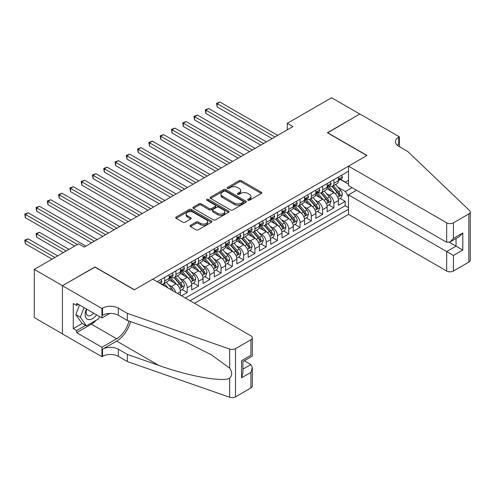 <?xml version="1.0" encoding="UTF-8"?>
<svg xmlns="http://www.w3.org/2000/svg" width="495" height="495" viewBox="0 0 495 495"><rect width="100%" height="100%" fill="white"/><g stroke="black" fill="none" stroke-linecap="round" stroke-linejoin="round"><path stroke-width="0.74" d="M247.958 200.265A1.095 0.631 0 0 0 249.511 200.265L261.28 193.471A1.565 0.903 0 0 0 261.737 192.833A1.565 0.903 0 0 0 261.28 192.19L241.343 180.681A1.565 0.903 0 0 0 239.128 180.681L227.36 187.475A1.095 0.631 0 0 0 227.038 187.927A1.095 0.631 0 0 0 227.36 188.372A1.095 0.631 0 0 0 228.913 188.372L230.435 187.494A5.012 2.896 0 0 1 237.52 187.494L239.184 188.453A5.012 2.896 0 0 1 240.65 190.495A5.012 2.896 0 0 1 239.184 192.543L237.662 193.421A1.095 0.631 0 0 0 237.34 193.873A1.095 0.631 0 0 0 237.662 194.318A1.095 0.631 0 0 0 239.209 194.318L240.731 193.44A5.012 2.896 0 0 1 247.822 193.44L249.48 194.399A5.012 2.896 0 0 1 250.953 196.447A5.012 2.896 0 0 1 249.48 198.489L247.958 199.367A1.095 0.631 0 0 0 247.636 199.819A1.095 0.631 0 0 0 247.958 200.265L247.958 199.367M190.507 225.312A1.565 0.903 0 0 0 190.049 225.955A1.565 0.903 0 0 0 190.507 226.592L196.1 229.822A1.565 0.903 0 0 0 198.316 229.822L211.384 222.274A1.565 0.903 0 0 0 211.841 221.636A1.565 0.903 0 0 0 211.384 220.999L191.447 209.49A1.565 0.903 0 0 0 189.232 209.49L176.164 217.033A1.565 0.903 0 0 0 175.706 217.67A1.565 0.903 0 0 0 176.164 218.314L182.921 222.212A1.565 0.903 0 0 0 185.136 222.212L190.73 218.982A1.565 0.903 0 0 0 191.188 218.345A1.565 0.903 0 0 0 190.73 217.707L187.376 215.771A4.189 2.419 0 0 1 186.151 214.057A4.189 2.419 0 0 1 188.737 211.823A4.189 2.419 0 0 1 193.304 212.349L206.427 219.929A4.189 2.419 0 0 1 207.653 221.636A4.189 2.419 0 0 1 205.066 223.87A4.189 2.419 0 0 1 200.5 223.344L198.316 222.082A1.565 0.903 0 0 0 196.1 222.082L190.507 225.312L190.507 226.592M94.929 267.145L62.494 285.677L34.285 269.391L34.285 317.598L62.438 333.853M94.929 266.954L134.423 289.748L366.851 155.56L327.362 132.759L359.797 114.029L331.588 97.744L287.304 123.311L287.304 129.826M34.285 269.391L78.569 243.825L84.212 247.079L292.947 126.572L287.304 123.311M230.546 209.936A1.565 0.903 0 0 0 232.761 209.936L245.829 202.393A1.565 0.903 0 0 0 246.287 201.75A1.565 0.903 0 0 0 245.829 201.112L225.893 189.604A1.565 0.903 0 0 0 223.678 189.604L210.61 197.146A1.565 0.903 0 0 0 210.152 197.79A1.565 0.903 0 0 0 210.61 198.427L230.546 209.936M207.226 200.5A1.095 0.631 0 0 1 208.339 200.654L208.339 199.355L228.603 211.056A1.565 0.903 0 0 1 229.061 211.693A1.565 0.903 0 0 1 228.603 212.33L215.535 219.879A1.565 0.903 0 0 1 213.32 219.879L193.384 208.37L193.384 207.089A1.565 0.903 0 0 0 192.926 207.727A1.565 0.903 0 0 0 193.384 208.37M193.384 207.089L198.978 203.86A1.565 0.903 0 0 1 201.193 203.86L209.28 208.531A1.565 0.903 0 0 0 211.495 208.531L215.207 206.384A1.565 0.903 0 0 0 215.665 205.747A1.565 0.903 0 0 0 215.207 205.109L206.786 200.246A1.095 0.631 0 0 1 206.465 199.801A1.095 0.631 0 0 1 207.145 199.219A1.095 0.631 0 0 1 208.339 199.355M181.585 295.806L187.228 292.551L182.092 289.587M179.877 278.345L182.711 279.978A6.386 3.688 60 0 1 187.228 287.799L191.738 285.188L191.738 289.946L198.507 286.036L193.372 283.072M191.163 271.829L193.997 273.463A6.386 3.688 60 0 1 198.507 281.284L203.018 278.679L203.018 283.431L209.793 279.526L204.658 276.556M202.443 265.314L205.276 266.954A6.386 3.688 60 0 1 209.793 274.768L214.304 272.163L214.304 276.915L221.073 273.011L215.938 270.047M213.729 258.798L216.562 260.438A6.386 3.688 60 0 1 221.073 268.253L225.584 265.648L225.584 270.406L232.359 266.496L227.224 263.532M225.008 252.289L227.842 253.923A6.386 3.688 60 0 1 232.359 261.737L236.87 259.132L236.87 263.891L243.639 259.98L238.503 257.016M236.294 245.774L239.128 247.407A6.386 3.688 60 0 1 243.639 255.228L248.156 252.617L248.156 257.375L254.925 253.465L249.789 250.501M247.574 239.258L250.408 240.892A6.386 3.688 60 0 1 254.925 248.713L259.436 246.108L259.436 250.86L266.205 246.956L261.069 243.992M258.86 232.743L261.694 234.383A6.386 3.688 60 0 1 266.205 242.197L270.722 239.592L270.722 244.344L277.491 240.44L272.355 237.476M270.14 226.227L272.974 227.867A6.386 3.688 60 0 1 277.491 235.682L282.002 233.077L282.002 237.835L288.771 233.925L283.635 230.961M281.426 219.718L284.26 221.352A6.386 3.688 60 0 1 288.771 229.166L293.288 226.562L293.288 231.32L300.057 227.409L294.921 224.445M292.706 213.203L295.54 214.836A6.386 3.688 60 0 1 300.057 222.657L304.567 220.046L304.567 224.804L311.336 220.894L306.201 217.93M303.992 206.687L306.826 208.321A6.386 3.688 60 0 1 311.336 216.142L315.853 213.537L315.853 218.289L322.622 214.385L317.487 211.421M315.272 200.172L318.106 201.812A6.386 3.688 60 0 1 322.622 209.626L327.133 207.021L327.133 211.773L333.902 207.869L333.902 203.111A6.386 3.688 -120 0 0 329.392 195.296L326.558 193.663M328.767 204.905L333.902 207.869M180.452 295.156L180.452 291.704A6.386 3.688 -120 0 0 175.942 283.889L168.962 279.861M175.676 292.397A6.386 3.688 60 0 0 171.431 286.494L168.597 284.86M191.738 285.188A6.386 3.688 -120 0 0 187.228 277.373L180.248 273.345M203.018 278.679A6.386 3.688 -120 0 0 198.507 270.858L191.528 266.83M214.304 272.163A6.386 3.688 -120 0 0 209.793 264.342L202.814 260.314M225.584 265.648A6.386 3.688 -120 0 0 221.073 257.833L214.094 253.805M236.87 259.132A6.386 3.688 -120 0 0 232.359 251.318L225.38 247.29M248.156 252.617A6.386 3.688 -120 0 0 243.639 244.802L236.66 240.774M259.436 246.108A6.386 3.688 -120 0 0 254.925 238.287L247.946 234.259M270.722 239.592A6.386 3.688 -120 0 0 266.205 231.771L259.225 227.743M282.002 233.077A6.386 3.688 -120 0 0 277.491 225.262L270.511 221.234M293.288 226.562A6.386 3.688 -120 0 0 288.771 218.747L281.791 214.719M304.567 220.046A6.386 3.688 -120 0 0 300.057 212.231L293.077 208.203M315.853 213.537A6.386 3.688 -120 0 0 311.336 205.716L304.357 201.688M327.133 207.021A6.386 3.688 -120 0 0 322.622 199.207L315.643 195.172M194.504 303.268L348.517 214.347L446.676 271.025L446.676 251.547L456.043 246.139L456.043 238.51M190.105 300.725L348.517 209.267M348.517 171.227L157.156 281.704M171.369 277.076L171.431 277.113A6.386 3.688 60 0 0 174.617 277.429L179.134 274.824A6.386 3.688 -120 0 0 180.452 271.904L180.452 268.253M182.655 270.567L182.711 270.598A6.386 3.688 60 0 0 185.903 270.913L190.414 268.309A6.386 3.688 -120 0 0 191.738 265.388L191.738 261.737M193.935 264.052L193.997 264.083A6.386 3.688 60 0 0 197.183 264.398L201.7 261.793A6.386 3.688 -120 0 0 203.018 258.873L203.018 255.228M205.221 257.536L205.276 257.573A6.386 3.688 60 0 0 208.469 257.889L212.98 255.284A6.386 3.688 -120 0 0 214.304 252.357L214.304 248.713M216.501 251.021L216.562 251.058A6.386 3.688 60 0 0 219.749 251.373L224.266 248.768A6.386 3.688 -120 0 0 225.584 245.848L225.584 242.197M227.787 244.505L227.842 244.542A6.386 3.688 60 0 0 231.035 244.858L235.546 242.253A6.386 3.688 -120 0 0 236.87 239.333L236.87 235.682M239.066 237.996L239.128 238.027A6.386 3.688 60 0 0 242.315 238.343L246.832 235.738A6.386 3.688 -120 0 0 248.156 232.817L248.156 229.166M250.352 231.481L250.408 231.512A6.386 3.688 60 0 0 253.601 231.827L258.112 229.222A6.386 3.688 -120 0 0 259.436 226.302L259.436 222.657M261.632 224.965L261.694 225.002A6.386 3.688 60 0 0 264.881 225.318L269.398 222.713A6.386 3.688 -120 0 0 270.722 219.786L270.722 216.142M272.918 218.45L272.974 218.487A6.386 3.688 60 0 0 276.167 218.802L280.677 216.197A6.386 3.688 -120 0 0 282.002 213.277L282.002 209.626M284.198 211.934L284.26 211.971A6.386 3.688 60 0 0 287.453 212.287L291.963 209.682A6.386 3.688 -120 0 0 293.288 206.762L293.288 203.111M295.484 205.425L295.54 205.456A6.386 3.688 60 0 0 298.733 205.772L303.243 203.167A6.386 3.688 -120 0 0 304.567 200.246L304.567 196.595M306.764 198.91L306.826 198.94A6.386 3.688 60 0 0 310.019 199.256L314.529 196.651A6.386 3.688 -120 0 0 315.853 193.731L315.853 190.086M318.05 192.394L318.106 192.431A6.386 3.688 60 0 0 321.298 192.747L325.809 190.142A6.386 3.688 -120 0 0 327.133 187.215L327.133 183.571M185.365 297.99L345.188 205.716L345.188 201.354L338.419 205.264L338.419 200.506A6.386 3.688 -120 0 0 333.902 192.691L326.923 188.663M329.33 185.879L329.392 185.916A6.386 3.688 -120 0 0 332.584 186.231A6.386 3.688 -120 0 0 333.902 183.311L333.902 179.66M332.584 186.231L337.095 183.626A6.386 3.688 -120 0 0 338.419 180.706L338.419 177.055M157.886 282.131L157.886 281.284M164.662 277.373L164.662 281.024A6.386 3.688 60 0 1 163.338 283.944A6.386 3.688 60 0 1 161.37 284.136M163.338 283.944L167.848 281.339A6.386 3.688 -120 0 0 169.172 278.413L169.172 274.768M175.942 270.858L175.942 274.508A6.386 3.688 60 0 1 174.617 277.429M187.228 264.342L187.228 267.993A6.386 3.688 60 0 1 185.903 270.913M198.507 257.833L198.507 261.478A6.386 3.688 60 0 1 197.183 264.398M209.793 251.318L209.793 254.962A6.386 3.688 60 0 1 208.469 257.889M221.073 244.802L221.073 248.453A6.386 3.688 60 0 1 219.749 251.373M232.359 238.287L232.359 241.937A6.386 3.688 60 0 1 231.035 244.858M243.639 231.771L243.639 235.422A6.386 3.688 60 0 1 242.315 238.343M254.925 225.262L254.925 228.907A6.386 3.688 60 0 1 253.601 231.827M266.205 218.747L266.205 222.391A6.386 3.688 60 0 1 264.881 225.318M277.491 212.231L277.491 215.882A6.386 3.688 60 0 1 276.167 218.802M288.771 205.716L288.771 209.366A6.386 3.688 60 0 1 287.453 212.287M300.057 199.2L300.057 202.851A6.386 3.688 60 0 1 298.733 205.772M311.336 192.691L311.336 196.336A6.386 3.688 60 0 1 310.019 199.256M322.622 186.176L322.622 189.82A6.386 3.688 60 0 1 321.298 192.747M322.622 209.626L322.622 214.385M311.336 216.142L311.336 220.894M300.057 222.657L300.057 227.409M288.771 229.166L288.771 233.925M277.491 235.682L277.491 240.44M266.205 242.197L266.205 246.956M254.925 248.713L254.925 253.465M243.639 255.228L243.639 259.98M232.359 261.737L232.359 266.496M221.073 268.253L221.073 273.011M209.793 274.768L209.793 279.526M198.507 281.284L198.507 286.036M187.228 287.799L187.228 292.551M348.517 196.892L345.411 191.516L337.838 187.147M345.411 191.516L352.069 187.673M340.387 179.499L348.517 184.19M340.616 179.363L345.411 182.135L348.517 180.347M340.053 198.39L345.188 201.354M345.188 205.716L348.517 207.64M248.397 200.419L249.48 199.794A5.012 2.896 0 0 0 250.953 197.746L250.953 196.447M240.65 190.495L240.65 191.8A5.012 2.896 0 0 1 239.184 193.848L238.095 194.473M261.28 192.19L261.28 193.471L241.343 181.987A1.565 0.903 0 0 0 239.128 181.987L227.799 188.527M245.805 202.406L225.893 190.903A1.565 0.903 0 0 0 223.678 190.903L210.629 198.439L210.61 197.146M243.057 202.201A1.095 0.631 0 0 0 243.379 201.75A1.095 0.631 0 0 0 243.057 201.304L225.559 191.2A1.095 0.631 0 0 0 224.012 191.2L222.404 192.128A5.012 2.896 0 0 0 220.937 194.176A5.012 2.896 0 0 0 222.404 196.218L234.364 203.123A5.012 2.896 0 0 0 241.455 203.123L243.057 202.201L243.057 203.501A1.095 0.631 0 0 0 243.379 203.055L243.379 201.75M220.937 194.176L220.937 195.476A5.012 2.896 0 0 0 222.404 197.524L222.404 196.218M243.057 203.501L241.455 204.429A5.012 2.896 0 0 1 234.364 204.429L222.404 197.524M193.409 208.383L198.978 205.165L198.978 203.86M215.665 205.747L215.665 207.052A1.565 0.903 0 0 1 215.207 207.69L211.495 209.831A1.565 0.903 0 0 1 209.28 209.831L201.193 205.165A1.565 0.903 0 0 0 198.978 205.165M208.339 200.654L228.585 212.343M217.67 213.37A4.189 2.419 0 0 0 222.236 213.896A4.189 2.419 0 0 0 224.823 211.662A4.189 2.419 0 0 0 223.592 209.954L218.969 207.281A1.565 0.903 0 0 0 216.754 207.281L213.048 209.422A1.565 0.903 0 0 0 212.584 210.066A1.565 0.903 0 0 0 213.048 210.703L217.67 213.37L217.67 214.675A4.189 2.419 0 0 0 222.236 215.201A4.189 2.419 0 0 0 224.823 212.968L224.823 211.662M212.584 210.066L212.584 211.365A1.565 0.903 0 0 0 213.048 212.008L213.048 210.703M217.67 214.675L213.048 212.008M207.653 221.636L207.653 222.942A4.189 2.419 0 0 1 205.066 225.176A4.189 2.419 0 0 1 200.5 224.65L198.316 223.387A1.565 0.903 0 0 0 196.1 223.387L190.526 226.605M186.151 214.057L186.151 215.362A4.189 2.419 0 0 0 187.376 217.07L187.376 215.771M190.711 218.994L187.376 217.07M211.365 222.286L191.447 210.79A1.565 0.903 0 0 0 189.232 210.79L176.189 218.326M338.32 199.386L341.234 197.703L342.367 194.448A4.226 2.444 -120 0 0 340.721 190.476L335.561 184.511M334.533 193.1L328.637 186.281M331.18 191.113L327.758 187.16A10.135 5.847 -120 0 0 327.443 186.807M217.181 132.988L249.505 151.649L194.615 119.957L194.615 116.702L197.437 115.075L255.148 148.395M332.009 186.46L337.219 192.499A4.226 2.444 60 0 1 338.729 195.407C339.366 196.261 339.818 196.001 340.084 194.628A4.226 2.444 -120 0 0 338.574 191.713L333.42 185.749M332.312 186.361L337.918 192.846A2.153 1.244 60 0 1 338.456 193.694L340.084 194.628M338.729 195.407L339.038 195.909M341.408 175.329L342.367 176.987A4.226 2.444 60 0 1 341.488 178.862L339.347 180.1A4.226 2.444 -120 0 0 340.084 179.122L339.991 178.751M274.892 136.991L217.181 103.672L220.003 102.044L277.714 135.364M338.555 180.298L338.574 180.298A4.226 2.444 -120 0 0 339.347 180.1M339.539 178.806L340.084 179.122C339.818 178.485 339.366 178.751 338.729 179.908A4.226 2.444 60 0 1 338.419 180.508M272.071 138.619L217.181 106.932L217.181 103.672L216.562 103.313L220.003 102.044M217.181 106.932L216.562 103.313M86.402 308.998A10.37 5.989 120 0 0 88.84 319.621A10.37 5.989 120 0 0 96.575 314.87M86.749 309.196A7.103 4.102 120 0 0 87.621 315.55A7.103 4.102 120 0 0 88.661 315.872A7.103 4.102 120 0 0 93.555 313.125M99.483 316.546L98.598 318.836L86.415 325.871L81.898 323.266L75.809 314.597L79.528 305.025M86.415 325.871L80.32 317.208L84.039 307.63M75.809 314.597L80.32 317.208M356.524 190.247L348.517 194.869L453.445 255.451L453.445 271.025L468.845 262.133L468.845 213.927A4.789 2.766 0 0 0 470.25 211.971A4.789 2.766 0 0 0 469.557 210.542L407.75 151.489L398.723 146.279A11.168 6.447 180 0 1 395.456 141.719A11.168 6.447 180 0 1 398.723 137.158L399.347 136.799L359.853 113.999L327.529 132.858M348.517 194.869L348.517 214.347M327.529 132.66L367.018 155.461L348.517 166.147L446.676 222.818A4.789 2.766 0 0 0 453.445 222.818L468.845 213.927M399.347 136.799L399.347 146.242L399.007 146.44M348.517 166.147L348.517 185.619L446.676 242.296L446.676 222.818M470.25 211.971L470.25 260.178A4.789 2.766 180 0 1 468.845 262.133M453.445 271.025A4.789 2.766 180 0 1 446.676 271.025M397.318 145.282A11.168 6.447 180 0 1 398.723 144.286L398.723 137.158M449.386 242.296L462.813 250.049L453.445 255.451M453.445 222.818L453.445 238.386L450.06 241.962L446.676 242.296M453.445 238.386L462.813 232.978L459.428 236.554L450.06 241.962M152.757 279.168L250.916 335.839A4.789 2.766 -0 0 1 252.32 337.794A4.789 2.766 -0 0 1 250.916 339.743L235.515 348.641L235.515 396.841A4.789 2.766 180 0 1 229.655 397.256L127.37 361.567L118.342 356.357A11.168 6.447 -0 0 0 102.545 356.357L101.927 356.716L62.438 333.915L62.438 285.714L94.762 267.046L134.25 289.847L152.757 279.168M127.37 361.567L127.37 354.439L158.734 365.378C188.713 376.181 222.199 382.233 229.655 378.192C232.372 375.408 232.372 372.048 229.655 368.113L211.254 354.729L186.497 342.354L158.734 331.44L127.37 320.5L118.342 315.284A11.168 6.447 -0 0 0 102.545 315.284L102.545 308.15L101.927 308.509L62.438 285.714M127.37 320.5L127.37 313.366L118.342 308.15A11.168 6.447 -0 0 0 102.545 308.15M158.734 365.378L116.647 341.08L102.545 349.223A11.168 6.447 -0 0 1 118.342 349.223L127.37 354.439M250.916 387.95L250.916 372.382L252.32 367.667L252.32 385.995A4.789 2.766 180 0 1 250.916 387.95L235.515 396.841M229.655 368.113L229.655 349.049L127.37 313.366M96.352 320.135A17.95 10.364 -60 0 1 91.377 324.175L76.651 332.677L76.651 330.592L85.623 325.413M78.457 304.406L76.651 305.452L73.266 303.497L73.266 328.643L76.651 330.592M76.651 305.452L76.651 303.367L101.927 317.957L101.927 308.509M101.927 356.716L101.927 347.273L116.647 338.772A17.95 10.364 120 0 0 128.873 321.02M76.651 332.677L101.927 347.273M244.307 360.75L250.916 364.568L252.32 367.667M116.647 341.08A20.784 11.998 120 0 0 130.55 321.608M109.803 313.409L101.927 317.957M229.655 349.049A4.789 2.766 -0 0 0 235.515 348.641M73.266 328.643L82.238 323.458M250.916 372.382L241.554 377.79L242.952 373.069L242.952 361.529L252.32 356.128L252.32 337.794M241.554 377.79L241.554 360.725C243.379 361.777 243.379 361.777 241.554 360.725L250.916 355.317C252.741 356.369 252.741 356.369 250.916 355.317L250.916 339.743M327.04 205.901L329.955 204.218L331.081 200.964A4.226 2.444 -120 0 0 329.435 196.991L324.281 191.021M323.247 199.615L317.357 192.796M319.894 197.629L316.472 193.669A10.135 5.847 -120 0 0 316.163 193.316M205.895 139.503L238.225 158.165L183.329 126.473L183.329 123.218L186.151 121.584L243.868 154.904M320.723 192.976L325.939 199.009A4.226 2.444 60 0 1 327.443 201.923C328.08 202.777 328.532 202.517 328.798 201.143A4.226 2.444 -120 0 0 327.294 198.229L322.134 192.258M321.032 192.877L326.632 199.361A2.153 1.244 60 0 1 327.176 200.203L328.798 201.143M327.443 201.923L327.752 202.424M315.754 212.417L318.669 210.734L319.801 207.479A4.226 2.444 -120 0 0 318.155 203.507L312.995 197.536M311.968 206.13L306.071 199.312M308.614 204.144L305.192 200.184A10.135 5.847 -120 0 0 304.877 199.832M194.615 146.013L226.939 164.68L172.05 132.988L172.05 129.727L174.871 128.1L232.582 161.419M309.443 199.491L314.653 205.524A4.226 2.444 60 0 1 316.163 208.438C316.8 209.286 317.252 209.026 317.518 207.659A4.226 2.444 -120 0 0 316.008 204.744L310.854 198.773M309.746 199.392L315.352 205.877A2.153 1.244 60 0 1 315.89 206.718L317.518 207.659M316.163 208.438L316.472 208.94M304.474 218.932L307.389 217.249L308.515 213.988A4.226 2.444 -120 0 0 306.869 210.022L301.715 204.051M300.682 212.646L294.791 205.821M297.328 210.66L293.906 206.7A10.135 5.847 -120 0 0 293.597 206.347M183.329 152.528L215.659 171.19L160.764 139.503L160.764 136.243L163.585 134.615L221.302 167.935M298.157 206L303.373 212.039A4.226 2.444 60 0 1 304.877 214.954C305.514 215.801 305.966 215.542 306.232 214.168A4.226 2.444 -120 0 0 304.728 211.26L299.568 205.289M298.466 205.901L304.066 212.392A2.153 1.244 60 0 1 304.611 213.234L306.232 214.168M304.877 214.954L305.186 215.455M293.188 225.448L296.103 223.765L297.235 220.504A4.226 2.444 -120 0 0 295.589 216.532L290.429 210.567M289.396 219.161L283.505 212.336M286.048 217.175L282.626 213.215A10.135 5.847 -120 0 0 282.311 212.862M172.05 159.044L204.373 177.705L149.484 146.013L149.484 142.758L152.305 141.131L210.016 174.45M286.877 212.516L292.087 218.555A4.226 2.444 60 0 1 293.597 221.469C294.234 222.317 294.686 222.057 294.952 220.683A4.226 2.444 -120 0 0 293.442 217.775L288.288 211.804M287.18 212.417L292.786 218.908A2.153 1.244 60 0 1 293.325 219.749L294.952 220.683M293.597 221.469L293.906 221.97M330.122 181.844L331.081 183.503A4.226 2.444 60 0 1 330.208 185.378L328.061 186.615A4.226 2.444 -120 0 0 328.798 185.637L328.711 185.266M263.612 143.507L205.895 110.187L208.717 108.56L266.434 141.879M327.275 186.813L327.294 186.813A4.226 2.444 -120 0 0 328.061 186.615M328.253 185.322L328.798 185.637C328.532 185 328.08 185.26 327.443 186.423A4.226 2.444 60 0 1 327.133 187.023M260.791 145.134L205.895 113.442L205.895 110.187L205.276 109.828L208.717 108.56M205.895 113.442L205.276 109.828M318.842 188.36L319.801 190.018A4.226 2.444 60 0 1 318.922 191.887L316.781 193.124A4.226 2.444 -120 0 0 317.518 192.153L317.425 191.775M252.326 150.022L193.997 116.344L197.437 115.075M315.989 193.322L316.008 193.322A4.226 2.444 -120 0 0 316.781 193.124M316.973 191.837L317.518 192.153C317.252 191.516 316.8 191.775 316.163 192.932A4.226 2.444 60 0 1 315.853 193.539M194.615 119.957L193.997 116.344M307.556 194.869L308.515 196.534A4.226 2.444 60 0 1 307.642 198.402L305.495 199.64A4.226 2.444 -120 0 0 306.232 198.668L306.145 198.291M241.046 156.538L182.711 122.859L186.151 121.584M304.71 199.838L304.728 199.838A4.226 2.444 -120 0 0 305.495 199.64M305.687 198.353L306.232 198.668C305.966 198.031 305.514 198.291 304.877 199.448A4.226 2.444 60 0 1 304.567 200.048M183.329 126.473L182.711 122.859M296.276 201.385L297.235 203.049A4.226 2.444 60 0 1 296.356 204.918L294.216 206.155A4.226 2.444 -120 0 0 294.952 205.184L294.859 204.806M229.76 163.047L171.431 129.374L174.871 128.1M293.424 206.353L293.442 206.353A4.226 2.444 -120 0 0 294.216 206.155M294.407 204.868L294.952 205.184C294.686 204.546 294.234 204.806 293.597 205.963A4.226 2.444 60 0 1 293.288 206.564M172.05 132.988L171.431 129.374M281.909 231.957L284.823 230.274L285.949 227.019A4.226 2.444 -120 0 0 284.303 223.047L279.149 217.082M278.116 225.671L272.225 218.852M274.762 223.684L271.34 219.724A10.135 5.847 -120 0 0 271.031 219.372M160.764 165.559L193.093 184.22L138.198 152.528L138.198 149.273L141.019 147.646L198.736 180.966M275.591 219.031L280.807 225.07A4.226 2.444 60 0 1 282.311 227.978C282.948 228.832 283.4 228.572 283.666 227.199A4.226 2.444 -120 0 0 282.162 224.285L277.002 218.32M275.901 218.932L281.5 225.417A2.153 1.244 60 0 1 282.045 226.264L283.666 227.199M282.311 227.978L282.62 228.48M284.99 207.9L285.949 209.558A4.226 2.444 60 0 1 285.077 211.433L282.93 212.671A4.226 2.444 -120 0 0 283.666 211.693L283.579 211.322M218.481 169.562L160.145 135.884L163.585 134.615M282.144 212.869L282.162 212.869A4.226 2.444 -120 0 0 282.93 212.671M283.121 211.377L283.666 211.693C283.4 211.056 282.948 211.322 282.311 212.479A4.226 2.444 60 0 1 282.002 213.079M160.764 139.503L160.145 135.884M270.623 238.472L273.537 236.789L274.669 233.535A4.226 2.444 -120 0 0 273.023 229.562L267.863 223.592M266.83 232.186L260.939 225.367M263.482 230.2L260.061 226.24A10.135 5.847 -120 0 0 259.745 225.887M149.484 172.074L181.807 190.736L126.918 159.044L126.918 155.789L129.74 154.155L187.45 187.475M264.311 225.547L269.521 231.58A4.226 2.444 60 0 1 271.031 234.494C271.668 235.348 272.12 235.088 272.386 233.714A4.226 2.444 -120 0 0 270.876 230.8L265.722 224.829M264.615 225.448L270.221 231.932A2.153 1.244 60 0 1 270.759 232.774L272.386 233.714M271.031 234.494L271.34 234.995M273.71 214.415L274.669 216.074A4.226 2.444 60 0 1 273.791 217.949L271.65 219.186A4.226 2.444 -120 0 0 272.386 218.208L272.293 217.837M207.195 176.078L148.865 142.399L152.305 141.131M270.858 219.384L270.876 219.384A4.226 2.444 -120 0 0 271.65 219.186M271.842 217.893L272.386 218.208C272.12 217.571 271.668 217.831 271.031 218.994A4.226 2.444 60 0 1 270.722 219.594M149.484 146.013L148.865 142.399M259.343 244.988L262.257 243.305L263.383 240.05A4.226 2.444 -120 0 0 261.737 236.078L256.583 230.107M255.55 238.701L249.659 231.877M252.196 236.715L248.775 232.755A10.135 5.847 -120 0 0 248.465 232.403M138.198 178.584L170.528 197.251L115.632 165.559L115.632 162.298L118.454 160.671L176.164 193.99M253.025 232.062L258.242 238.095A4.226 2.444 60 0 1 259.745 241.009C260.382 241.857 260.834 241.597 261.1 240.23A4.226 2.444 -120 0 0 259.597 237.315L254.436 231.344M253.335 231.963L258.935 238.448A2.153 1.244 60 0 1 259.479 239.289L261.1 240.23M259.745 241.009L260.054 241.511M262.424 220.931L263.383 222.589A4.226 2.444 60 0 1 262.511 224.458L260.364 225.695A4.226 2.444 -120 0 0 261.1 224.724L261.014 224.346M195.915 182.593L137.579 148.915L141.019 147.646M259.578 225.893L259.597 225.893A4.226 2.444 -120 0 0 260.364 225.695M260.556 224.408L261.1 224.724C260.834 224.087 260.382 224.346 259.745 225.503A4.226 2.444 60 0 1 259.436 226.11M138.198 152.528L137.579 148.915M248.057 251.503L250.971 249.82L252.103 246.56A4.226 2.444 -120 0 0 250.458 242.593L245.297 236.622M244.264 245.217L238.373 238.392M240.917 243.231L237.495 239.271A10.135 5.847 -120 0 0 237.179 238.918M126.918 185.099L159.242 203.761L104.352 172.074L104.352 168.814L107.174 167.186L164.885 200.506M241.746 238.571L246.956 244.61A4.226 2.444 60 0 1 248.465 247.525C249.103 248.372 249.554 248.113 249.82 246.739A4.226 2.444 -120 0 0 248.311 243.831L243.156 237.86M242.049 238.472L247.655 244.963A2.153 1.244 60 0 1 248.193 245.805L249.82 246.739M248.465 247.525L248.775 248.026M251.144 227.44L252.103 229.105A4.226 2.444 60 0 1 251.225 230.973L249.084 232.211A4.226 2.444 -120 0 0 249.82 231.239L249.728 230.862M184.629 189.109L126.299 155.43L129.74 154.155M248.292 232.409L248.311 232.409A4.226 2.444 -120 0 0 249.084 232.211M249.27 230.924L249.82 231.239C249.554 230.602 249.103 230.862 248.465 232.019A4.226 2.444 60 0 1 248.156 232.619M126.918 159.044L126.299 155.43M236.777 258.019L239.691 256.336L240.817 253.075A4.226 2.444 -120 0 0 239.172 249.103L234.017 243.138M232.984 251.732L227.094 244.907M229.631 249.746L226.209 245.786A10.135 5.847 -120 0 0 225.899 245.433M115.632 191.615L147.962 210.276L93.066 178.584L93.066 175.329L95.888 173.702L153.599 207.021M230.46 245.087L235.676 251.126A4.226 2.444 60 0 1 237.179 254.04C237.817 254.888 238.268 254.628 238.534 253.254A4.226 2.444 -120 0 0 237.031 250.34L231.87 244.375M230.769 244.988L236.369 251.479A2.153 1.244 60 0 1 236.913 252.32L238.534 253.254M237.179 254.04L237.489 254.541M239.858 233.956L240.817 235.62A4.226 2.444 60 0 1 239.945 237.489L237.798 238.726A4.226 2.444 -120 0 0 238.534 237.755L238.448 237.377M173.349 195.618L115.013 161.945L118.454 160.671M237.012 238.924L237.031 238.924A4.226 2.444 -120 0 0 237.798 238.726M237.99 237.439L238.534 237.755C238.268 237.117 237.817 237.377 237.179 238.534A4.226 2.444 60 0 1 236.87 239.135M115.632 165.559L115.013 161.945M225.491 264.528L228.405 262.845L229.538 259.59A4.226 2.444 -120 0 0 227.892 255.618L222.731 249.653M221.698 258.242L215.808 251.423M218.351 256.255L214.929 252.295A10.135 5.847 -120 0 0 214.613 251.943M104.352 198.13L136.676 216.791L81.786 185.099L81.786 181.844L84.608 180.217L142.319 213.537M219.18 251.602L224.39 257.641A4.226 2.444 60 0 1 225.899 260.549C226.537 261.403 226.988 261.143 227.254 259.77A4.226 2.444 -120 0 0 225.745 256.856L220.591 250.891M219.483 251.503L225.089 257.988A2.153 1.244 60 0 1 225.627 258.836L227.254 259.77M225.899 260.549L226.209 261.051M228.579 240.471L229.538 242.129A4.226 2.444 60 0 1 228.659 244.004L226.518 245.242A4.226 2.444 -120 0 0 227.254 244.264L227.162 243.893M162.063 202.133L103.733 168.455L107.174 167.186M225.726 245.44L225.745 245.44A4.226 2.444 -120 0 0 226.518 245.242M226.704 243.948L227.254 244.264C226.988 243.627 226.537 243.893 225.899 245.05A4.226 2.444 60 0 1 225.584 245.65M104.352 172.074L103.733 168.455M214.211 271.043L217.126 269.36L218.252 266.106A4.226 2.444 -120 0 0 216.606 262.133L211.452 256.163M210.418 264.757L204.528 257.938M207.065 262.771L203.643 258.811A10.135 5.847 -120 0 0 203.334 258.458M93.066 204.645L125.396 223.307L70.5 191.615L70.5 188.36L73.322 186.726L131.033 220.046M207.894 258.118L213.11 264.151A4.226 2.444 60 0 1 214.613 267.065C215.251 267.919 215.702 267.653 215.969 266.285A4.226 2.444 -120 0 0 214.465 263.371L209.305 257.4M208.203 258.019L213.803 264.503A2.153 1.244 60 0 1 214.347 265.345L215.969 266.285M214.613 267.065L214.923 267.566M217.293 246.986L218.252 248.645A4.226 2.444 60 0 1 217.379 250.519L215.232 251.757A4.226 2.444 -120 0 0 215.969 250.779L215.882 250.408M150.783 208.649L92.447 174.97L95.888 173.702M214.446 251.955L214.465 251.955A4.226 2.444 -120 0 0 215.232 251.757M215.424 250.464L215.969 250.779C215.702 250.142 215.251 250.402 214.613 251.559A4.226 2.444 60 0 1 214.304 252.165M93.066 178.584L92.447 174.97M202.925 277.559L205.84 275.876L206.972 272.615A4.226 2.444 -120 0 0 205.326 268.649L200.166 262.678M199.132 271.272L193.242 264.448M195.785 269.286L192.363 265.326A10.135 5.847 -120 0 0 192.048 264.974M81.786 211.155L114.11 229.822L59.221 198.13L59.221 194.869L62.042 193.242L119.753 226.562M196.608 264.633L201.824 270.666A4.226 2.444 60 0 1 203.334 273.58C203.971 274.428 204.423 274.168 204.689 272.801A4.226 2.444 -120 0 0 203.179 269.886L198.025 263.915M196.917 264.534L202.523 271.019A2.153 1.244 60 0 1 203.061 271.86L204.689 272.801M203.334 273.58L203.643 274.082M206.013 253.502L206.972 255.16A4.226 2.444 60 0 1 206.093 257.029L203.952 258.266A4.226 2.444 -120 0 0 204.689 257.295L204.596 256.917M139.497 215.164L81.168 181.486L84.608 180.217M203.16 258.464L203.179 258.464A4.226 2.444 -120 0 0 203.952 258.266M204.138 256.979L204.689 257.295C204.423 256.658 203.971 256.917 203.334 258.074A4.226 2.444 60 0 1 203.018 258.681M81.786 185.099L81.168 181.486M191.645 284.074L194.56 282.391L195.686 279.131A4.226 2.444 -120 0 0 194.04 275.164L188.886 269.193M187.853 277.788L181.962 270.963M184.499 275.802L181.077 271.842A10.135 5.847 -120 0 0 180.768 271.489M70.5 217.67L102.83 236.332L47.935 204.645L47.935 201.385L50.756 199.757L108.467 233.077M185.328 271.142L190.544 277.181A4.226 2.444 60 0 1 192.048 280.096C192.685 280.943 193.137 280.684 193.403 279.31A4.226 2.444 -120 0 0 191.899 276.402L186.739 270.431M185.637 271.043L191.237 277.534A2.153 1.244 60 0 1 191.782 278.376L193.403 279.31M192.048 280.096L192.357 280.597M194.727 260.011L195.686 261.676A4.226 2.444 60 0 1 194.813 263.544L192.666 264.782A4.226 2.444 -120 0 0 193.403 263.81L193.316 263.433M128.217 221.68L69.882 188.001L73.322 186.726M191.881 264.98L191.899 264.98A4.226 2.444 -120 0 0 192.666 264.782M192.858 263.495L193.403 263.81C193.137 263.173 192.685 263.433 192.048 264.59A4.226 2.444 60 0 1 191.738 265.19M70.5 191.615L69.882 188.001M180.359 290.59L183.274 288.907L184.406 285.646A4.226 2.444 -120 0 0 182.754 281.674L177.6 275.709M176.567 284.303L170.676 277.478M173.213 282.317L169.797 278.357A10.135 5.847 -120 0 0 169.482 278.004M59.221 224.185L91.544 242.847L36.655 211.155L36.655 207.9L39.476 206.273L97.187 239.592M174.042 277.658L179.258 283.697A4.226 2.444 60 0 1 180.768 286.611C181.405 287.459 181.851 287.199 182.123 285.825A4.226 2.444 -120 0 0 180.613 282.911L175.459 276.946M174.351 277.559L179.957 284.05A2.153 1.244 60 0 1 180.496 284.891L182.123 285.825M180.768 286.611L181.077 287.112M183.447 266.527L184.406 268.191A4.226 2.444 60 0 1 183.527 270.06L181.387 271.297A4.226 2.444 -120 0 0 182.123 270.326L182.03 269.948M116.931 228.189L58.602 194.51L62.042 193.242M180.595 271.495L180.613 271.495A4.226 2.444 -120 0 0 181.387 271.297M181.572 270.01L182.123 270.326C181.857 269.688 181.405 269.948 180.768 271.105A4.226 2.444 60 0 1 180.452 271.706M59.221 198.13L58.602 194.51M172.897 290.794A4.226 2.444 -120 0 0 171.474 288.189L166.32 282.224M47.935 230.701L74.621 246.108L25.369 217.67L25.369 214.415L28.19 212.788L85.901 246.108M168.133 288.047L164.173 283.462M163.072 284.074L164.866 286.16M162.762 284.173L164.086 285.708M172.161 273.042L173.12 274.7A4.226 2.444 60 0 1 172.248 276.575L170.101 277.813A4.226 2.444 -120 0 0 170.837 276.835L170.75 276.464M105.652 234.704L47.316 201.026L50.756 199.757M169.315 278.011L169.333 278.011A4.226 2.444 -120 0 0 170.101 277.813M170.292 276.519L170.837 276.835C170.571 276.198 170.119 276.458 169.482 277.621A4.226 2.444 60 0 1 169.172 278.221M47.935 204.645L47.316 201.026M68.978 249.362L39.476 232.328L36.655 233.956L36.655 237.216L63.335 252.617M36.655 237.216L36.036 233.597L66.157 250.99M36.036 233.597L39.476 232.328M160.881 279.557L161.84 281.216A4.226 2.444 60 0 1 160.962 283.084L160.256 283.493M94.366 241.22L36.036 207.541L39.476 206.273M36.655 211.155L36.036 207.541M57.698 255.878L28.19 238.844L25.369 240.471L25.369 243.726L52.055 259.132M25.369 243.726L24.75 240.112L54.877 257.505M24.75 240.112L28.19 238.844M77.443 244.474L24.75 214.057L28.19 212.788M25.369 217.67L24.75 214.057M171.431 286.494L175.942 283.889M182.711 279.978L187.228 277.373M193.997 273.463L198.507 270.858M205.276 266.954L209.793 264.342M216.562 260.438L221.073 257.833M227.842 253.923L232.359 251.318M239.128 247.407L243.639 244.802M250.408 240.892L254.925 238.287M261.694 234.383L266.205 231.771M272.974 227.867L277.491 225.262M284.26 221.352L288.771 218.747M295.54 214.836L300.057 212.231M306.826 208.321L311.336 205.716M318.106 201.812L322.622 199.207M329.392 195.296L333.902 192.691M333.902 183.311L338.419 180.706M164.662 281.024L169.172 278.413M175.942 274.508L180.452 271.904M187.228 267.993L191.738 265.388M198.507 261.478L203.018 258.873M209.793 254.962L214.304 252.357M221.073 248.453L225.584 245.848M232.359 241.937L236.87 239.333M243.639 235.422L248.156 232.817M254.925 228.907L259.436 226.302M266.205 222.391L270.722 219.786M277.491 215.882L282.002 213.277M288.771 209.366L293.288 206.762M300.057 202.851L304.567 200.246M311.336 196.336L315.853 193.731M322.622 189.82L327.133 187.215M333.902 203.111L338.419 200.506M177.464 293.43L180.452 291.704M249.48 199.794L249.48 198.489M237.662 194.318L237.662 193.421M239.184 193.848L239.184 192.543M227.36 188.372L227.36 187.475M239.128 181.987L239.128 180.681M241.343 181.987L241.343 180.681M223.678 190.903L223.678 189.604M225.893 190.903L225.893 189.604M245.829 202.393L245.829 201.112M234.364 204.429L234.364 203.123M241.455 204.429L241.455 203.123M201.193 205.165L201.193 203.86M209.28 209.831L209.28 208.531M211.495 209.831L211.495 208.531M215.207 207.69L215.207 206.384M228.603 212.33L228.603 211.056M196.1 223.387L196.1 222.082M198.316 223.387L198.316 222.082M200.5 224.65L200.5 223.344M190.73 218.982L190.73 217.707M176.164 218.314L176.164 217.033M189.232 210.79L189.232 209.49M191.447 210.79L191.447 209.49M211.384 222.274L211.384 220.999M337.677 197.22L342.336 194.529M338.574 191.713L340.721 190.476M335.202 193.663L337.219 192.499M342.336 176.944L338.419 179.202M462.813 232.978L462.813 250.049M118.342 315.284L118.342 308.15M118.342 349.223L118.342 356.357M229.655 397.256L229.655 378.192M102.545 349.223L102.545 356.357M91.377 324.175L116.647 338.772M242.952 369.165L250.916 364.568M326.397 203.736L331.056 201.044M327.294 198.229L329.435 196.991M323.922 200.178L325.939 199.009M315.111 210.251L319.77 207.56M316.008 204.744L318.155 203.507M312.636 206.687L314.653 205.524M303.831 216.761L308.49 214.075M304.728 211.26L306.869 210.022M301.356 213.203L303.373 212.039M292.545 223.276L297.204 220.584M293.442 217.775L295.589 216.532M290.07 219.718L292.087 218.555M331.056 183.453L327.133 185.718M319.77 189.969L315.853 192.233M308.49 196.484L304.567 198.749M297.204 202.999L293.288 205.264M281.259 229.791L285.924 227.1M282.162 224.285L284.303 223.047M278.79 226.234L280.807 225.07M285.924 209.515L282.002 211.773M269.979 236.307L274.638 233.615M270.876 230.8L273.023 229.562M267.504 232.749L269.521 231.58M274.638 216.024L270.722 218.289M258.693 242.822L263.359 240.131M259.597 237.315L261.737 236.078M256.224 239.258L258.242 238.095M263.359 222.54L259.436 224.804M247.413 249.332L252.073 246.646M248.311 243.831L250.458 242.593M244.938 245.774L246.956 244.61M252.073 229.055L248.156 231.32M236.127 255.847L240.793 253.155M237.031 250.34L239.172 249.103M233.659 252.289L235.676 251.126M240.793 235.571L236.87 237.835M224.848 262.362L229.507 259.671M225.745 256.856L227.892 255.618M222.373 258.805L224.39 257.641M229.507 242.086L225.584 244.344M213.562 268.878L218.227 266.186M214.465 263.371L216.606 262.133M211.093 265.32L213.11 264.151M218.227 248.595L214.304 250.86M202.282 275.393L206.941 272.702M203.179 269.886L205.326 268.649M199.807 271.829L201.824 270.666M206.941 255.111L203.018 257.375M190.996 281.903L195.661 279.211M191.899 276.402L194.04 275.164M188.527 278.345L190.544 277.181M195.661 261.626L191.738 263.891M179.716 288.418L184.375 285.726M180.613 282.911L182.754 281.674M177.241 284.86L179.258 283.697M184.375 268.142L180.452 270.406M169.934 289.08L171.474 288.189M173.095 274.651L169.172 276.915M161.809 281.166L159.019 282.781"/></g></svg>
